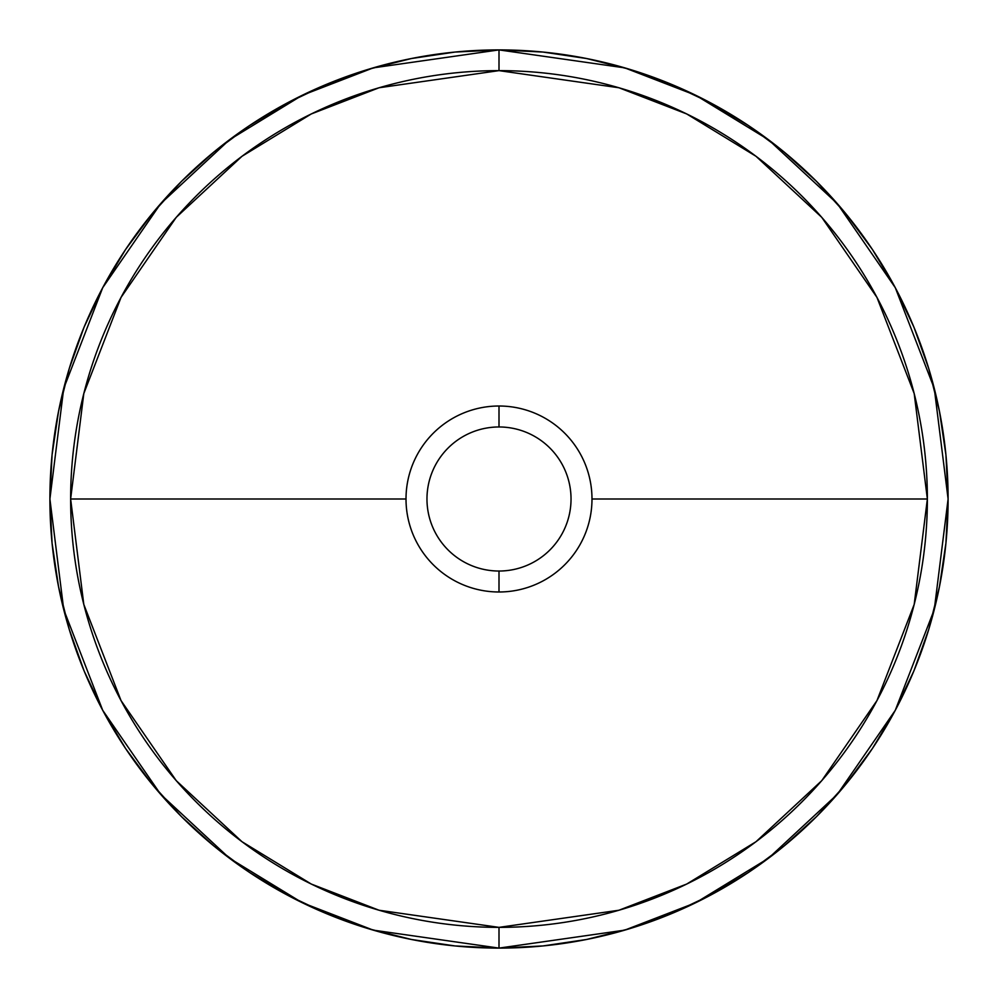 <?xml version="1.0" encoding="UTF-8"?>
<svg xmlns="http://www.w3.org/2000/svg" width="998" height="998" viewBox="0 0 998 998"><rect width="100%" height="100%" fill="white"/><g stroke="black" fill="none" stroke-linecap="round" stroke-linejoin="round"><path stroke-width="1.5" d="M499 426.969A72.031 72.031 0 0 0 426.969 499A72.031 72.031 0 0 0 499 571.031L499 591.989A92.989 92.989 0 0 1 406.011 499A92.989 92.989 0 0 1 499 406.011L499 426.969A72.031 72.031 0 0 1 571.031 499A72.031 72.031 0 0 1 499 571.031A72.031 72.031 0 0 1 426.969 499A72.031 72.031 0 0 1 499 426.969L499 406.011A92.989 92.989 0 0 1 591.989 499A92.989 92.989 0 0 1 499 591.989A92.989 92.989 0 0 1 406.011 499L70.633 499A428.367 428.367 0 0 0 499 927.367L499 948.1L624.748 930.136L695.793 902.691L768.46 858.28L837.359 794.296L895.268 710.339L934.278 609.553L948.1 499L934.278 388.447L895.268 287.661L837.359 203.704L768.46 139.72L695.793 95.309L624.748 67.864L499 49.9L499 70.633L618.947 87.762L686.711 113.947L756.022 156.299L821.741 217.327L876.968 297.416L914.193 393.561L927.367 499L914.193 604.439L876.968 700.584L821.741 780.673L756.022 841.701L686.711 884.053L618.947 910.238L499 927.367A428.367 428.367 0 0 0 927.367 499L591.989 499L927.367 499A428.367 428.367 0 0 0 499 70.633A428.367 428.367 0 0 0 70.633 499L406.011 499A92.989 92.989 0 0 1 499 406.011A92.989 92.989 0 0 1 591.989 499A92.989 92.989 0 0 1 499 591.989L499 571.031A72.031 72.031 0 0 0 571.031 499A72.031 72.031 0 0 0 499 426.969M499 49.9A449.1 449.1 0 0 1 948.1 499A449.1 449.1 0 0 1 499 948.1A449.1 449.1 0 0 1 49.9 499A449.1 449.1 0 0 1 499 49.9L543.024 52.058L586.612 58.533L629.364 69.236L670.868 84.082L710.701 102.931L748.512 125.586L783.904 151.846L816.564 181.436L846.154 214.096L872.414 249.488L895.069 287.299L913.919 327.132L928.764 368.636L939.467 411.388L945.942 454.976L948.1 499L945.942 543.024L939.467 586.612L928.764 629.364L913.919 670.868L895.069 710.701L872.414 748.512L846.154 783.904L816.564 816.564L783.904 846.154L748.512 872.414L710.701 895.069L670.868 913.919L629.364 928.764L586.612 939.467L543.024 945.942L499 948.1L454.976 945.942L411.388 939.467L368.636 928.764L327.132 913.919L287.299 895.069L249.488 872.414L214.096 846.154L181.436 816.564L151.846 783.904L125.586 748.512L102.931 710.701L84.082 670.868L69.236 629.364L58.533 586.612L52.058 543.024L49.9 499L52.058 454.976L58.533 411.388L69.236 368.636L84.082 327.132L102.931 287.299L125.586 249.488L151.846 214.096L181.436 181.436L214.096 151.846L249.488 125.586L287.299 102.931L327.132 84.082L368.636 69.236L411.388 58.533L454.976 52.058L499 49.9L373.252 67.864L302.207 95.309L229.54 139.72L160.641 203.704L102.732 287.661L63.722 388.447L49.9 499L63.722 609.553L102.732 710.339L160.641 794.296L229.54 858.28L302.207 902.691L373.252 930.136L499 948.1L499 927.367L379.053 910.238L311.289 884.053L241.978 841.701L176.259 780.673L121.032 700.584L83.807 604.439L70.633 499L83.807 393.561L121.032 297.416L176.259 217.327L241.978 156.299L311.289 113.947L379.053 87.762L499 70.633L499 49.9"/></g></svg>
